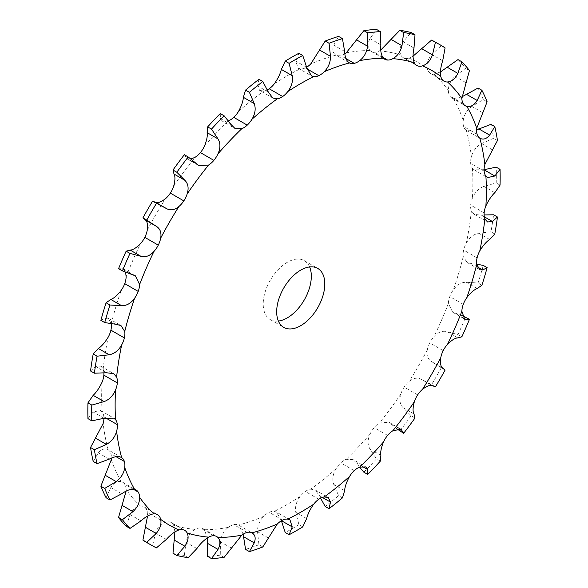 <?xml version="1.0" encoding="UTF-8"?>
<svg xmlns="http://www.w3.org/2000/svg" width="588" height="588" viewBox="0 0 588 588"><rect width="100%" height="100%" fill="white"/><g stroke="black" fill="none" stroke-linecap="round" stroke-linejoin="round"><path stroke-width="0.44" stroke-dasharray="2.94 2.21" d="M298.902 53.243L295.779 61.086L298.035 68.142L300.174 68.855A17.008 9.82 -60 0 0 305.326 67.899A17.008 9.82 -60 0 1 305.326 67.899A17.008 9.82 -60 0 0 306.627 67.216M344.84 53.802A17.008 9.82 -60 0 1 340.768 55.573A17.008 9.82 -60 0 1 340.761 55.581A17.008 9.82 -60 0 1 336.049 55.162C332.779 53.207 332.014 49.862 333.756 45.122L338.592 36.39M380.789 50.039L379.4 50.869A17.008 9.82 -60 0 1 374.144 52.273A17.008 9.82 -60 0 1 374.137 52.273A17.008 9.82 -60 0 1 371.307 51.479A17.008 9.82 -60 0 1 370.043 50.495C367.463 47.503 367.449 43.541 369.999 38.595L376.496 29.4M413.077 56.139L409.064 58.072A17.008 9.82 -60 0 1 404.184 58.109A17.008 9.82 -60 0 1 404.176 58.102A17.008 9.82 -60 0 1 403.309 57.697A17.008 9.82 -60 0 1 400.862 55.037C399.061 51.127 399.811 46.702 403.111 41.77L411.159 32.531M440.456 71.949L434.047 74.191A17.008 9.82 -60 0 1 430.519 73.404A17.008 9.82 -60 0 1 429.732 72.853A17.008 9.82 -60 0 1 429.725 72.853A17.008 9.82 -60 0 1 427.314 68.612C426.359 63.923 427.858 59.226 431.82 54.515L441.243 45.673A288.84 166.764 -60 0 0 436.494 42.748M461.889 96.858L453.385 98.615A17.008 9.82 -60 0 1 451.9 98.012A17.008 9.82 -60 0 1 449.798 95.954L449.798 95.954A17.008 9.82 -60 0 1 448.387 90.699C448.306 85.414 450.518 80.63 455.024 76.344L465.593 68.311A288.84 166.764 -60 0 0 458.008 59.586M476.596 129.874L466.343 130.389A17.008 9.82 -60 0 1 463.623 126.516L463.623 126.516A17.008 9.82 -60 0 1 463.263 120.452C464.064 114.77 466.916 110.088 471.833 106.413L483.277 99.585A288.84 166.764 -60 0 0 478.051 88.031M484.086 169.675L474.171 169.836L472.421 168.308A17.008 9.82 -60 0 1 470.672 163.361L470.672 163.361A17.008 9.82 -60 0 1 471.385 156.717C473.017 150.859 476.427 146.478 481.594 143.575L493.611 138.283A288.84 166.764 -60 0 0 490.951 124.355M484.1 214.943L481.594 215.252L474.281 214.341L471.385 210.901A17.008 9.82 -60 0 1 470.672 205.08L470.672 205.08A17.008 9.82 -60 0 1 472.421 198.119C474.832 192.298 478.669 188.388 483.939 186.389L496.206 182.919A288.84 166.764 -60 0 0 496.206 167.154M476.714 264.166L471.833 263.689L467.004 262.395L463.263 256.544A17.008 9.82 -60 0 1 463.623 250.069A17.008 9.82 -60 0 1 463.623 250.062A17.008 9.82 -60 0 1 466.343 243.05C469.43 237.493 473.575 234.215 478.779 233.223L490.951 231.79A288.84 166.764 -60 0 0 493.611 214.789M462.389 315.741L452.657 312.177L448.387 303.474A17.008 9.82 -60 0 1 449.798 296.595A17.008 9.82 -60 0 1 449.798 296.587A17.008 9.82 -60 0 1 453.385 289.788C457.03 284.71 461.33 282.203 466.306 282.277L478.051 282.997A288.84 166.764 -60 0 0 483.277 265.416M442.698 368.066L431.82 361.789C427.858 359.371 426.359 355.409 427.314 349.897A17.008 9.82 -60 0 1 429.725 342.87A17.008 9.82 -60 0 1 429.732 342.863A17.008 9.82 -60 0 1 434.047 336.542C438.097 332.124 442.411 330.493 447.005 331.654L458.008 334.594A288.84 166.764 -60 0 0 465.593 317.108M415.01 417.965L411.159 415.738L403.111 407.682C399.811 404.287 399.061 399.73 400.862 394.011A17.008 9.82 -60 0 1 404.176 387.117A17.008 9.82 -60 0 1 404.184 387.11A17.008 9.82 -60 0 1 409.064 381.509C413.357 377.93 417.539 377.246 421.611 379.466L432.489 385.743M380.348 461.117L376.496 458.897L369.999 449.085C367.449 444.815 367.463 439.831 370.043 434.142A17.008 9.82 -60 0 1 374.137 427.638A17.008 9.82 -60 0 1 374.144 427.63A17.008 9.82 -60 0 1 379.4 422.97L389.065 422.316L401.038 429.225M342.444 497.896L338.592 495.669L333.756 484.416C332.014 479.411 332.779 474.185 336.049 468.732A17.008 9.82 -60 0 1 340.761 462.874A17.008 9.82 -60 0 1 340.768 462.866A17.008 9.82 -60 0 1 346.192 459.316L353.131 459.632L365.854 466.975M302.754 526.877L298.902 524.658L295.779 512.302C294.875 506.738 296.337 501.461 300.174 496.463A17.008 9.82 -60 0 1 305.326 491.465A17.008 9.82 -60 0 1 305.334 491.465A17.008 9.82 -60 0 1 310.729 489.165L315.153 489.958L328.339 497.573M262.799 546.95L258.948 544.731L257.522 531.677C257.456 525.745 259.543 520.608 263.799 516.257A17.008 9.82 -60 0 1 269.201 512.324L269.201 512.324A17.008 9.82 -60 0 1 274.353 511.369L276.558 512.119L289.965 519.858M224.116 557.351L220.265 555.131L220.463 541.798C221.191 535.705 223.815 530.898 228.335 527.362A17.008 9.82 -60 0 1 233.767 524.643L233.767 524.643A17.008 9.82 -60 0 1 238.478 525.062L252.245 533M188.197 557.674L184.345 555.447L186.014 542.283C187.476 536.234 190.512 531.927 195.128 529.354A17.008 9.82 -60 0 1 200.383 527.95A17.008 9.82 -60 0 1 200.39 527.95A17.008 9.82 -60 0 1 203.22 528.744A17.008 9.82 -60 0 1 204.484 529.729L207.211 537.961M156.415 547.898L152.564 545.679L155.511 533.095C157.613 527.311 160.928 523.665 165.463 522.151A17.008 9.82 -60 0 1 170.344 522.115A17.008 9.82 -60 0 1 170.351 522.115A17.008 9.82 -60 0 1 171.218 522.526A17.008 9.82 -60 0 1 173.666 525.187L174.923 531.861M126.141 526.194L130.117 514.603C132.741 509.281 136.196 506.422 140.481 506.033A17.008 9.82 -60 0 1 144.009 506.819A17.008 9.82 -60 0 1 144.802 507.363A17.008 9.82 -60 0 1 144.802 507.37A17.008 9.82 -60 0 1 147.213 511.611L147.544 516.051M106.097 497.742L110.816 487.518C113.822 482.836 117.262 480.866 121.143 481.609A17.008 9.82 -60 0 1 122.627 482.211A17.008 9.82 -60 0 1 124.729 484.269L124.729 484.269A17.008 9.82 -60 0 1 126.141 489.525L126.111 491.142M93.205 461.426L98.343 452.87C101.577 448.989 104.855 447.975 108.185 449.835A17.008 9.82 -60 0 1 110.904 453.708L110.904 453.708A17.008 9.82 -60 0 1 111.404 458.125M87.95 418.627L93.183 411.997L100.423 410.424L102.106 411.916A17.008 9.82 -60 0 1 103.856 416.863L103.856 416.863A17.008 9.82 -60 0 1 103.914 418.325M90.537 370.991L95.528 366.464L100.533 366.045L103.15 369.315A17.008 9.82 -60 0 1 103.9 373.057M100.871 320.357L105.289 318.034L108.266 318.255L111.264 323.679A17.008 9.82 -60 0 1 111.286 323.834M228.482 120.841A17.008 9.82 -60 0 1 228.335 120.9L222.146 121.025L234.869 128.368M267.415 89.832A17.008 9.82 -60 0 1 263.799 91.052L259.661 90.427L272.847 98.042M309.619 266.945A34.023 19.639 120 0 0 304.275 260.646A34.023 19.639 120 0 0 278.058 269.76A34.023 19.639 120 0 0 263.211 304.003A34.023 19.639 120 0 0 270.252 319.578A34.023 19.639 120 0 0 278.381 321.055M258.948 79.299L257.522 85.885L259.661 90.427M349.221 62.776L336.049 55.162A262.491 151.55 -60 0 0 310.729 63.967M220.265 113.565L220.463 118.556L222.146 121.025M184.345 154.725L186.962 158.775L190.982 159.039M118.556 268.672L123.377 268.914L125.612 272.259M121.371 457.435L108.185 449.835A262.491 151.55 -60 0 1 103.15 423.5M397.018 428.961L389.065 422.316M359.518 467.159L356.659 463.168L353.131 459.632M320.585 498.168L319.6 495.838L315.153 489.958M281.373 520.784L276.558 512.119M243.16 534.198L238.779 525.224M445.094 370.087L431.82 361.789M441.243 367.868A288.84 166.764 -60 0 1 431.585 384.589L421.611 379.466M411.159 415.738A288.84 166.764 -60 0 1 399.803 431.055M152.564 545.679A288.84 166.764 -60 0 1 147.654 543.033M376.496 458.897A288.84 166.764 -60 0 1 363.884 472.208M184.345 555.447A288.84 166.764 -60 0 1 172.99 553.242M338.592 495.669A288.84 166.764 -60 0 1 325.201 506.481M220.265 555.131A288.84 166.764 -60 0 1 207.652 556.38M298.902 524.658A288.84 166.764 -60 0 1 285.246 532.537M258.948 544.731A288.84 166.764 -60 0 1 245.556 549.383M445.094 47.893L441.243 45.673M469.445 70.531L465.593 68.311M487.129 101.805L483.277 99.585M497.463 140.503L493.611 138.283M500.05 185.139L496.206 182.919M494.795 234.009L490.951 231.79M481.903 285.224L478.051 282.997M461.859 336.814L458.008 334.594M435.436 386.808L431.585 384.589M274.353 83.761A262.491 151.55 -60 0 1 287.267 75.793A262.491 151.55 -60 0 1 300.174 68.855M306.657 67.363L295.779 61.086M346.192 52.854A262.491 151.55 -60 0 1 370.043 50.495M379.4 50.869A262.491 151.55 -60 0 1 400.862 55.037M409.064 58.072A262.491 151.55 -60 0 1 427.314 68.612M434.047 74.191A262.491 151.55 -60 0 1 448.387 90.699M453.385 98.615A262.491 151.55 -60 0 1 463.263 120.452M466.343 130.389A262.491 151.55 -60 0 1 471.385 156.717M472.421 168.308A262.491 151.55 -60 0 1 472.421 198.119M471.385 210.901A262.491 151.55 -60 0 1 466.343 243.05M463.263 256.544A262.491 151.55 -60 0 1 453.385 289.788M448.387 303.474A262.491 151.55 -60 0 1 434.047 336.542M427.314 349.897A262.491 151.55 -60 0 1 409.064 381.509M400.862 394.011A262.491 151.55 -60 0 1 379.4 422.97M370.043 434.142A262.491 151.55 -60 0 1 346.192 459.316M336.049 468.732A262.491 151.55 -60 0 1 310.729 489.165M300.174 496.463A262.491 151.55 -60 0 1 274.353 511.369M263.799 516.257A262.491 151.55 -60 0 1 238.478 525.062M228.335 527.362A262.491 151.55 -60 0 1 204.484 529.729M195.128 529.354A262.491 151.55 -60 0 1 173.666 525.187M165.463 522.151A262.491 151.55 -60 0 1 147.213 511.611M140.481 506.033A262.491 151.55 -60 0 1 126.141 489.525M121.143 481.609A262.491 151.55 -60 0 1 111.264 459.772M102.106 411.916A262.491 151.55 -60 0 1 102.106 382.104M103.15 369.315A262.491 151.55 -60 0 1 108.185 337.174M111.264 323.679A262.491 151.55 -60 0 1 121.143 290.435M126.141 276.75A262.491 151.55 -60 0 1 140.481 243.682M147.213 230.327A262.491 151.55 -60 0 1 165.463 198.707M173.666 186.212A262.491 151.55 -60 0 1 195.128 157.253M204.484 146.081A262.491 151.55 -60 0 1 228.335 120.9M238.478 111.492A262.491 151.55 -60 0 1 263.799 91.052M268.4 92.162L257.522 85.885M307.01 68.862L305.334 67.899M344.634 51.399L333.756 45.122M345.979 58.587L340.761 55.581M380.877 44.879L369.999 38.595M382.67 57.198L374.137 52.273M413.989 48.047L403.111 41.77M415.988 64.923L404.176 58.102M231.341 124.832L220.463 118.556M442.698 60.792L431.82 54.515M443.198 80.63L429.725 72.853M196.892 164.133L186.014 157.849M465.902 82.621L455.024 76.344M463.27 103.731L449.798 95.954M482.711 112.69L471.833 106.413M477.096 134.292L463.623 126.516M132.976 274.831L122.098 268.554M492.472 149.852L481.594 143.575M484.145 171.137L470.672 163.361M116.167 324.311L105.289 318.034M494.817 192.673L483.939 186.389M484.145 212.856L470.672 205.08M484.321 216.825L481.594 215.252M106.406 372.748L95.528 366.464M489.657 239.507L478.779 233.223M477.096 257.838L463.623 250.062M477.463 266.937L471.833 263.689M104.061 418.274L93.183 411.997M105.531 417.833L103.856 416.863M477.184 288.554L466.306 282.277M463.27 304.363L449.798 296.587M463.506 318.064L455.024 313.169M109.221 459.147L98.343 452.87M116.115 456.722L110.904 453.708M457.883 337.931L447.005 331.654M443.198 350.639L429.732 342.863M121.694 493.795L110.816 487.518M133.256 489.194L124.729 484.269M417.656 394.886L404.184 387.11M413.989 413.959L403.111 407.682M140.995 520.887L130.117 514.603M156.606 514.184L144.802 507.37M399.59 428.77L391.108 423.867M387.617 435.414L374.144 427.63M380.877 455.369L369.999 449.085M166.389 539.38L155.511 533.095M183.823 529.898L170.351 522.115M362.296 466.416L356.659 463.168M354.233 470.65L340.768 462.866M344.634 490.693L333.756 484.416M196.892 548.56L186.014 542.283M213.863 535.727L200.39 527.95M322.327 497.411L319.6 495.838M318.799 499.241L305.334 491.465M306.657 518.579L295.779 512.302M231.341 548.082L220.463 541.798M247.239 532.419L233.767 524.643M282.674 520.101L269.201 512.324M268.4 537.961L257.522 531.677M298.035 68.142L311.442 75.881M371.307 51.479L384.78 59.256M403.309 57.697L416.782 65.474M430.519 73.404L443.991 81.181M186.962 158.775L198.935 165.684M451.9 98.012L465.373 105.789M466.629 130.565L480.102 138.342M123.377 268.914L135.343 275.823M474.171 169.836L487.577 177.576M108.266 318.255L120.996 325.605M474.281 214.341L487.467 221.955M100.533 366.045L113.719 373.659M467.004 262.395L479.735 269.745M100.423 410.424L113.829 418.164M452.657 312.177L464.623 319.086M122.627 482.211L136.1 489.988M144.009 506.819L157.481 514.596M171.218 522.526L184.691 530.303M203.22 528.744L216.693 536.521M270.252 319.578L283.725 327.354M304.275 260.646L317.748 268.422"/><path stroke-width="0.88" d="M287.826 91.537A262.491 151.55 -60 0 1 300.733 83.57A262.491 151.55 -60 0 1 313.647 76.631A17.008 9.82 -60 0 0 318.799 75.676L318.799 75.676A17.008 9.82 -60 0 0 324.201 71.743A262.491 151.55 -60 0 1 349.522 62.938A17.008 9.82 -60 0 0 354.233 63.357L354.233 63.357A17.008 9.82 -60 0 0 359.665 60.637A262.491 151.55 -60 0 1 383.516 58.271A17.008 9.82 -60 0 0 384.78 59.256A17.008 9.82 -60 0 0 387.61 60.05A17.008 9.82 -60 0 1 387.61 60.05A17.008 9.82 -60 0 0 392.872 58.646A262.491 151.55 -60 0 1 414.334 62.813A17.008 9.82 -60 0 0 416.782 65.474A17.008 9.82 -60 0 0 417.649 65.885A17.008 9.82 -60 0 1 417.649 65.885A17.008 9.82 -60 0 0 422.537 65.849A262.491 151.55 -60 0 1 440.787 76.389A17.008 9.82 -60 0 0 443.198 80.63A17.008 9.82 -60 0 1 443.198 80.63A17.008 9.82 -60 0 0 443.991 81.181A17.008 9.82 -60 0 0 447.519 81.967A262.491 151.55 -60 0 1 461.859 98.475A17.008 9.82 -60 0 0 463.27 103.731L463.27 103.731A17.008 9.82 -60 0 0 465.373 105.789A17.008 9.82 -60 0 0 466.857 106.391A262.491 151.55 -60 0 1 476.736 128.228A17.008 9.82 -60 0 0 477.096 134.292L477.096 134.292A17.008 9.82 -60 0 0 479.815 138.165A262.491 151.55 -60 0 1 484.85 164.5A17.008 9.82 -60 0 0 484.145 171.137L484.145 171.137A17.008 9.82 -60 0 0 485.894 176.084A262.491 151.55 -60 0 1 485.894 205.896A17.008 9.82 -60 0 0 484.145 212.856L484.145 212.856A17.008 9.82 -60 0 0 484.85 218.685A262.491 151.55 -60 0 1 479.815 250.826A17.008 9.82 -60 0 0 477.096 257.838A17.008 9.82 -60 0 1 477.096 257.838A17.008 9.82 -60 0 0 476.736 264.321A262.491 151.55 -60 0 1 466.857 297.565A17.008 9.82 -60 0 0 463.27 304.363A17.008 9.82 -60 0 1 463.27 304.363A17.008 9.82 -60 0 0 461.859 311.25A262.491 151.55 -60 0 1 447.519 344.318A17.008 9.82 -60 0 0 443.198 350.639A17.008 9.82 -60 0 1 443.198 350.639A17.008 9.82 -60 0 0 440.787 357.673A262.491 151.55 -60 0 1 422.537 389.293A17.008 9.82 -60 0 0 417.656 394.886A17.008 9.82 -60 0 1 417.656 394.886A17.008 9.82 -60 0 0 414.334 401.788A262.491 151.55 -60 0 1 392.872 430.747A17.008 9.82 -60 0 0 387.617 435.414A17.008 9.82 -60 0 1 387.617 435.414A17.008 9.82 -60 0 0 383.516 441.919A262.491 151.55 -60 0 1 359.665 467.1A17.008 9.82 -60 0 0 354.233 470.65L354.233 470.65A17.008 9.82 -60 0 0 349.522 476.508A262.491 151.55 -60 0 1 324.201 496.948A17.008 9.82 -60 0 0 318.799 499.241A17.008 9.82 -60 0 1 318.799 499.241A17.008 9.82 -60 0 0 313.647 504.239A262.491 151.55 -60 0 1 287.826 519.145A17.008 9.82 -60 0 0 282.674 520.101A17.008 9.82 -60 0 1 282.674 520.101A17.008 9.82 -60 0 0 277.271 524.033A262.491 151.55 -60 0 1 251.951 532.838A17.008 9.82 -60 0 0 247.239 532.419A17.008 9.82 -60 0 0 247.232 532.427A17.008 9.82 -60 0 0 241.808 535.146A262.491 151.55 -60 0 1 217.957 537.505A17.008 9.82 -60 0 0 216.693 536.521A17.008 9.82 -60 0 0 213.863 535.727A17.008 9.82 -60 0 1 213.863 535.727A17.008 9.82 -60 0 0 208.6 537.131A262.491 151.55 -60 0 1 187.138 532.963A17.008 9.82 -60 0 0 184.691 530.303A17.008 9.82 -60 0 0 183.823 529.898A17.008 9.82 -60 0 1 183.823 529.898A17.008 9.82 -60 0 0 178.936 529.928A262.491 151.55 -60 0 1 160.686 519.388A17.008 9.82 -60 0 0 158.275 515.147A17.008 9.82 -60 0 1 158.275 515.147A17.008 9.82 -60 0 0 157.481 514.596A17.008 9.82 -60 0 0 153.953 513.809A262.491 151.55 -60 0 1 139.613 497.301A17.008 9.82 -60 0 0 138.202 492.046L138.202 492.046A17.008 9.82 -60 0 0 136.1 489.988A17.008 9.82 -60 0 0 134.615 489.385A262.491 151.55 -60 0 1 124.737 467.548A17.008 9.82 -60 0 0 124.377 461.484L124.377 461.484A17.008 9.82 -60 0 0 121.657 457.611A262.491 151.55 -60 0 1 116.615 431.283A17.008 9.82 -60 0 0 117.328 424.639L117.328 424.639A17.008 9.82 -60 0 0 115.579 419.692A262.491 151.55 -60 0 1 115.579 389.881A17.008 9.82 -60 0 0 117.328 382.92L117.328 382.92A17.008 9.82 -60 0 0 116.615 377.099A262.491 151.55 -60 0 1 121.657 344.95A17.008 9.82 -60 0 0 124.377 337.938A17.008 9.82 -60 0 0 124.377 337.931A17.008 9.82 -60 0 0 124.737 331.456A262.491 151.55 -60 0 1 134.615 298.212A17.008 9.82 -60 0 0 138.202 291.413A17.008 9.82 -60 0 0 138.202 291.405A17.008 9.82 -60 0 0 139.613 284.526A262.491 151.55 -60 0 1 153.953 251.458A17.008 9.82 -60 0 0 158.268 245.137A17.008 9.82 -60 0 1 158.268 245.137A17.008 9.82 -60 0 0 160.686 238.103A262.491 151.55 -60 0 1 178.936 206.491A17.008 9.82 -60 0 0 183.816 200.89A17.008 9.82 -60 0 1 183.816 200.89A17.008 9.82 -60 0 0 187.138 193.989A262.491 151.55 -60 0 1 208.6 165.03A17.008 9.82 -60 0 0 213.856 160.37A17.008 9.82 -60 0 1 213.856 160.37A17.008 9.82 -60 0 0 217.957 153.858A262.491 151.55 -60 0 1 241.808 128.684A17.008 9.82 -60 0 0 247.232 125.134A17.008 9.82 -60 0 0 247.239 125.126A17.008 9.82 -60 0 0 251.951 119.268A262.491 151.55 -60 0 1 277.271 98.835A17.008 9.82 -60 0 0 282.666 96.535A17.008 9.82 -60 0 1 282.666 96.535A17.008 9.82 -60 0 0 287.826 91.537C291.663 86.539 293.125 81.262 292.221 75.698L289.098 63.342L285.246 61.123L281.343 69.421C280.278 73.845 277.948 78.623 274.353 83.761A17.008 9.82 -60 0 1 269.201 88.751A17.008 9.82 -60 0 1 269.201 88.759A17.008 9.82 -60 0 1 267.415 89.832M289.098 63.342A288.84 166.764 -60 0 1 295.926 59.27A288.84 166.764 -60 0 1 302.754 55.463L298.902 53.243A288.84 166.764 -60 0 0 292.074 57.051A288.84 166.764 -60 0 0 285.246 61.123M276.676 311.78A34.023 19.639 -60 0 1 291.53 277.543A34.023 19.639 -60 0 1 317.748 268.422A34.023 19.639 -60 0 1 317.748 307.708A34.023 19.639 -60 0 1 283.725 327.354A34.023 19.639 -60 0 1 276.676 311.78M313.647 76.631L311.442 75.881L306.657 67.363L302.754 55.463M324.201 71.743C328.457 67.392 330.544 62.255 330.478 56.323L329.052 43.269L325.201 41.05L310.729 63.967A17.008 9.82 -60 0 1 306.627 67.216M359.665 60.637C364.185 57.102 366.809 52.295 367.537 46.202L367.735 32.869L363.884 30.65L346.192 52.854A17.008 9.82 -60 0 1 344.84 53.802M111.404 458.125A17.008 9.82 -60 0 1 111.264 459.772L100.871 486.195A288.84 166.764 -60 0 0 106.097 497.742L109.949 499.969A288.84 166.764 -60 0 1 104.723 488.415L100.871 486.195M103.914 418.325A17.008 9.82 -60 0 1 103.15 423.5L90.537 447.497A288.84 166.764 -60 0 0 93.205 461.426L97.049 463.645A288.84 166.764 -60 0 1 94.389 449.717L90.537 447.497M103.9 373.057A17.008 9.82 -60 0 1 103.856 375.144L103.856 375.144A17.008 9.82 -60 0 1 102.106 382.104C99.453 387.786 96.483 392.196 93.183 395.327L87.95 402.861A288.84 166.764 -60 0 0 87.95 418.627L91.794 420.846A288.84 166.764 -60 0 1 91.794 405.081L87.95 402.861M111.286 323.834A17.008 9.82 -60 0 1 110.904 330.155A17.008 9.82 -60 0 1 110.904 330.162A17.008 9.82 -60 0 1 108.185 337.174C104.855 342.591 101.577 346.369 98.343 348.493L93.205 353.991A288.84 166.764 -60 0 0 90.537 370.991L94.389 373.211A288.84 166.764 -60 0 1 97.049 356.21L93.205 353.991M125.612 272.259L126.141 276.75A17.008 9.82 -60 0 1 124.729 283.629A17.008 9.82 -60 0 1 124.729 283.636A17.008 9.82 -60 0 1 121.143 290.435C117.262 295.374 113.822 298.381 110.816 299.446L106.097 302.776A288.84 166.764 -60 0 0 100.871 320.357L104.723 322.584A288.84 166.764 -60 0 1 109.949 305.003L106.097 302.776M160.686 238.103C161.641 232.591 160.142 228.629 156.18 226.211L145.302 219.934C147.294 221.213 147.926 224.675 147.213 230.327A17.008 9.82 -60 0 1 144.802 237.354A17.008 9.82 -60 0 1 144.802 237.361A17.008 9.82 -60 0 1 140.481 243.682C136.196 247.96 132.741 250.091 130.117 250.069L126.141 251.186A288.84 166.764 -60 0 0 118.556 268.672L122.407 270.892A288.84 166.764 -60 0 1 129.992 253.406L126.141 251.186M187.138 193.989C188.939 188.27 188.189 183.713 184.889 180.318L176.841 172.262L172.99 170.035L174.011 174.041C175.342 176.297 175.224 180.354 173.666 186.212A17.008 9.82 -60 0 1 170.351 193.107A17.008 9.82 -60 0 1 170.344 193.114A17.008 9.82 -60 0 1 165.463 198.707C160.928 202.154 157.613 203.338 155.511 202.257L166.389 208.534L155.511 202.257L166.389 208.534L152.564 201.192L155.511 202.257M217.957 153.858C220.537 148.169 220.551 143.185 218.001 138.915L211.504 129.103L207.652 126.883L207.123 132.631C207.704 135.769 206.822 140.253 204.484 146.081A17.008 9.82 -60 0 1 200.39 152.586A17.008 9.82 -60 0 1 200.383 152.586A17.008 9.82 -60 0 1 195.128 157.253L190.982 159.039M251.951 119.268C255.221 113.815 255.986 108.589 254.244 103.584L249.408 92.331L245.556 90.104L243.366 97.307C243.138 101.173 241.514 105.899 238.478 111.492A17.008 9.82 -60 0 1 233.767 117.35L233.767 117.35A17.008 9.82 -60 0 1 228.482 120.841M278.381 321.055A34.023 19.639 120 0 0 304.275 299.931A34.023 19.639 120 0 0 309.619 266.945M277.271 98.835L272.847 98.042L268.4 92.162L262.799 81.519L258.948 79.299A288.84 166.764 -60 0 0 245.556 90.104M329.052 43.269A288.84 166.764 -60 0 1 342.444 38.617L344.634 51.399C344.862 57.279 346.486 61.123 349.522 62.938L349.221 62.776M383.516 58.271C381.178 55.419 380.296 50.958 380.877 44.879L380.348 31.62L376.496 29.4A288.84 166.764 -60 0 0 363.884 30.65M367.735 32.869A288.84 166.764 -60 0 1 380.348 31.62M392.872 58.646C397.488 56.073 400.524 51.766 401.986 45.717L403.655 32.553L399.803 30.326L380.789 50.039M249.408 92.331A288.84 166.764 -60 0 1 262.799 81.519M414.334 62.813C412.776 59.043 412.658 54.118 413.989 48.047L415.01 34.758L411.159 32.531A288.84 166.764 -60 0 0 399.803 30.326M403.655 32.553A288.84 166.764 -60 0 1 415.01 34.758M422.537 65.849C427.072 64.335 430.387 60.689 432.489 54.904L435.436 42.321L431.585 40.102L413.077 56.139M241.808 128.684L234.869 128.368L231.341 124.832L224.116 115.792L220.265 113.565A288.84 166.764 -60 0 0 207.652 126.883M211.504 129.103A288.84 166.764 -60 0 1 224.116 115.792M440.787 76.389C440.074 71.839 440.706 66.642 442.698 60.792L445.094 47.893A288.84 166.764 -60 0 0 440.346 44.967A288.84 166.764 -60 0 0 435.436 42.321M447.519 81.967C451.805 81.578 455.259 78.718 457.883 73.397L461.859 61.806L458.008 59.586L440.456 71.949M208.6 165.03L198.935 165.684L188.197 156.945L184.345 154.725A288.84 166.764 -60 0 0 172.99 170.035M176.841 172.262A288.84 166.764 -60 0 1 188.197 156.945M461.859 98.475L469.445 70.531A288.84 166.764 -60 0 0 461.859 61.806M466.857 106.391C470.738 107.134 474.178 105.164 477.184 100.482L481.903 90.258L478.051 88.031L461.889 96.858M178.936 206.491C174.643 210.07 170.461 210.754 166.389 208.534M156.18 226.211L146.757 220.132A288.84 166.764 -60 0 1 156.415 203.411M476.736 128.228L487.129 101.805A288.84 166.764 -60 0 0 481.903 90.258M480.102 138.342L479.815 138.165C483.145 140.025 486.423 139.011 489.657 135.13L494.795 126.574L490.951 124.355L476.596 129.874M153.953 251.458C149.903 255.876 145.589 257.507 140.995 256.346L129.992 253.406M139.613 284.526L135.343 275.823L122.407 270.892M484.85 164.5L497.463 140.503A288.84 166.764 -60 0 0 494.795 126.574M485.894 176.084L487.577 177.576L494.817 176.003L500.05 169.373A288.84 166.764 -60 0 1 500.05 185.139L494.817 192.673C491.517 195.804 488.547 200.214 485.894 205.896M134.615 298.212C130.97 303.29 126.67 305.797 121.694 305.723L109.949 305.003M124.737 331.456L120.996 325.605L116.167 324.311L104.723 322.584M484.85 218.685L487.467 221.955L492.472 221.536L497.463 217.009A288.84 166.764 -60 0 1 494.795 234.009L489.657 239.507C486.423 241.631 483.145 245.409 479.815 250.826M121.657 344.95C118.57 350.507 114.425 353.785 109.221 354.777L97.049 356.21M116.615 377.099L113.719 373.659L106.406 372.748L94.389 373.211M476.736 264.321L479.735 269.745L482.711 269.966L487.129 267.643A288.84 166.764 -60 0 1 481.903 285.224L477.184 288.554C474.178 289.619 470.738 292.626 466.857 297.565M115.579 389.881C113.168 395.702 109.331 399.612 104.061 401.611L91.794 405.081M115.579 419.692L113.829 418.164L104.061 418.274L91.794 420.846M461.859 311.25L464.623 319.086L469.445 319.328A288.84 166.764 -60 0 1 461.859 336.814L457.883 337.931C455.259 337.909 451.805 340.04 447.519 344.318M116.615 431.283C114.983 437.141 111.573 441.522 106.406 444.425L94.389 449.717M121.371 457.435L121.657 457.611C118.57 455.891 114.425 456.406 109.221 459.147L97.049 463.645M440.787 357.673C440.074 363.325 440.706 366.787 442.698 368.066L445.094 370.087A288.84 166.764 -60 0 1 435.436 386.808L432.489 385.743C430.387 384.662 427.072 385.846 422.537 389.293M124.737 467.548C123.936 473.23 121.084 477.912 116.167 481.587L104.723 488.415M134.615 489.385C130.97 488.782 126.67 490.252 121.694 493.795L109.949 499.969M414.334 401.788C412.776 407.646 412.658 411.703 413.989 413.959L415.01 417.965A288.84 166.764 -60 0 1 403.655 433.275L397.018 428.961M139.613 497.301C139.694 502.586 137.482 507.37 132.976 511.656L122.407 519.689L118.556 517.469L126.111 491.142M153.953 513.809C149.903 514.338 145.589 516.698 140.995 520.887L129.992 528.414A288.84 166.764 -60 0 1 122.407 519.689M392.872 430.747L401.038 429.225L403.655 433.275M383.516 441.919C381.178 447.747 380.296 452.231 380.877 455.369L380.348 461.117A288.84 166.764 -60 0 1 367.735 474.435L363.884 472.208L359.518 467.159M160.686 519.388C161.641 524.077 160.142 528.774 156.18 533.485L146.757 542.327L142.906 540.107L147.544 516.051M178.936 529.928C174.643 531.581 170.461 534.735 166.389 539.38L156.415 547.898A288.84 166.764 -60 0 1 151.506 545.252A288.84 166.764 -60 0 1 146.757 542.327M359.665 467.1L365.854 466.975L367.537 469.445L367.735 474.435M349.522 476.508C346.486 482.101 344.862 486.827 344.634 490.693L342.444 497.896A288.84 166.764 -60 0 1 329.052 508.701L325.201 506.481L320.585 498.168M187.138 532.963C188.939 536.873 188.189 541.298 184.889 546.23L176.841 555.469L172.99 553.242L174.923 531.861M208.6 537.131C204.227 539.843 200.324 543.65 196.892 548.56L188.197 557.674A288.84 166.764 -60 0 1 176.841 555.469M324.201 496.948L328.339 497.573L330.478 502.115L329.052 508.701M313.647 504.239C310.052 509.377 307.722 514.155 306.657 518.579L302.754 526.877A288.84 166.764 -60 0 1 289.098 534.757L285.246 532.537L281.343 520.637M217.957 537.505C220.537 540.497 220.551 544.459 218.001 549.405L211.504 558.6L207.652 556.38L207.211 537.961M241.808 535.146L224.116 557.351A288.84 166.764 -60 0 1 211.504 558.6M287.826 519.145L289.965 519.858L292.221 526.914L289.098 534.757M277.271 524.033L262.799 546.95A288.84 166.764 -60 0 1 249.408 551.61L245.556 549.383L243.16 534.198M249.408 551.61L254.244 542.878C255.986 538.138 255.221 534.793 251.951 532.838L252.245 533M325.201 41.05A288.84 166.764 -60 0 1 338.592 36.39L342.444 38.617M431.585 40.102A288.84 166.764 -60 0 1 436.494 42.748L440.346 44.967M146.757 220.132L142.906 217.913A288.84 166.764 -60 0 1 152.564 201.192M142.906 217.913L145.302 219.934M500.05 169.373L496.206 167.154L483.939 169.726M497.463 217.009L493.611 214.789L484.1 214.943M487.129 267.643L483.277 265.416L476.714 264.166M469.445 319.328L462.389 315.741M129.992 528.414L126.141 526.194A288.84 166.764 -60 0 1 118.556 517.469M151.506 545.252L147.654 543.033A288.84 166.764 -60 0 1 142.906 540.107M292.221 75.698L281.343 69.421M282.666 96.535L269.201 88.759M318.799 75.676L307.01 68.862M330.478 56.323L319.6 50.039M354.233 63.357L345.979 58.587M367.537 46.202L356.659 39.918M387.61 60.05L382.67 57.198M401.986 45.717L391.108 39.44M254.244 103.584L243.366 97.307M247.232 125.134L233.767 117.35M417.649 65.885L415.988 64.923M432.489 54.904L421.611 48.62M218.001 138.915L207.123 132.631M213.856 160.37L200.383 152.586M457.883 73.397L447.005 67.113M184.889 180.318L174.011 174.041M183.816 200.89L170.344 193.114M477.184 100.482L466.306 94.205M158.268 245.137L144.802 237.361M489.657 135.13L478.779 128.853M140.995 256.346L130.117 250.069M138.202 291.413L124.729 283.636M494.817 176.003L484.086 169.807M121.694 305.723L110.816 299.446M124.377 337.938L110.904 330.162M492.472 221.536L484.321 216.825M109.221 354.777L98.343 348.493M117.328 382.92L103.856 375.144M482.711 269.966L477.463 266.937M104.061 401.611L93.183 395.327M117.328 424.639L105.531 417.833M465.902 319.446L463.506 318.064M106.406 444.425L95.528 438.148M124.377 461.484L116.115 456.722M116.167 481.587L105.289 475.31M138.202 492.046L133.256 489.194M132.976 511.656L122.098 505.379M158.275 515.147L156.606 514.184M401.986 430.151L399.59 428.77M156.18 533.485L145.302 527.208M367.537 469.445L362.296 466.416M184.889 546.23L174.011 539.953M330.478 502.115L322.327 497.411M218.001 549.405L207.123 543.121M292.221 526.914L281.49 520.718M254.244 542.878L243.366 536.601"/></g></svg>
